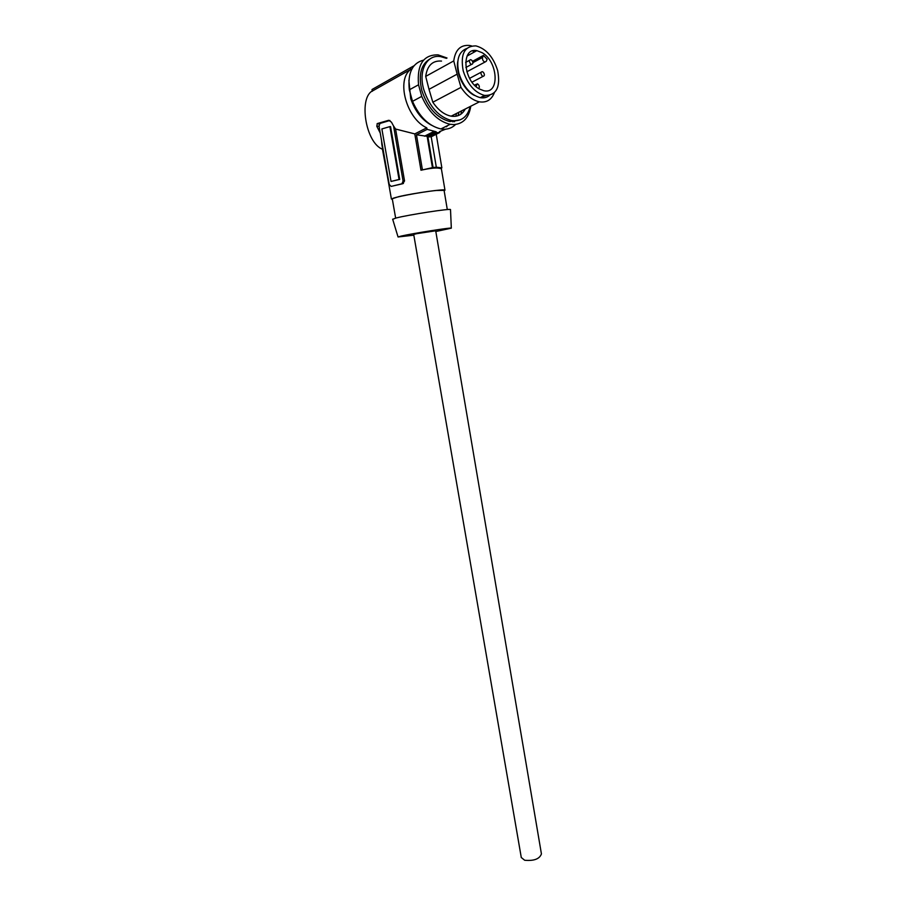 <?xml version="1.0" encoding="UTF-8"?>
<svg xmlns="http://www.w3.org/2000/svg" width="906" height="906" viewBox="0 0 906 906"><rect width="100%" height="100%" fill="white"/><g stroke="black" fill="none" stroke-linecap="round" stroke-linejoin="round"><path stroke-width="1.36" d="M521.301 857.62L413.702 234.439L416.737 233.68L435.695 230.792L541.426 853.905C539.614 858.967 534.019 861.085 524.665 860.258L521.29 857.506M380.226 133.012L376.794 126.285L377.281 123.578L388.753 120.283L391.46 122.174L393.566 126.025L403.079 181.075L401.924 183.782L402.796 183.703L391.143 186.398L389.218 184.45L379.036 126.172L379.942 123.454L389.931 120.475M447.02 58.007L438.051 54.858C423.351 54.643 416.851 64.609 418.538 84.79L421.743 96.387L412.524 101.336C419.444 116.919 428.9 126.115 440.894 128.946L444.472 129.23C448.866 129.105 452.57 127.519 455.582 124.473M421.743 96.387C428.685 112.106 438.164 121.415 450.169 124.303L453.747 124.598C463.26 123.918 468.934 117.791 470.78 106.217M482.083 52.673L476.828 50.634C460.973 47.033 463.034 80.441 479.274 88.935L483.849 90.725C499.908 94.688 498.289 61.676 482.083 52.673M430.135 58.833C420.984 64.19 418.232 74.756 421.845 90.532C427.621 107.78 436.941 118.12 449.829 121.54L460.35 119.796M446.443 58.335L440.554 56.602C426.851 54.213 418.176 70.611 423.736 89.513C429.512 106.795 438.832 117.146 451.72 120.589C461.335 121.698 467.496 117.01 470.203 106.512M471.867 60.328L470.712 59.649C469.059 60.09 468.968 61.449 470.429 63.714L471.584 64.394C473.226 63.952 473.328 62.593 471.867 60.328M444.155 190.758L444.971 190.215C446.33 188.55 413.748 193.069 398.527 196.704L391.392 199.026L392.366 199.309M432.853 131.359L433.17 133.307M382.694 149.286C365.424 143.216 358.142 96.478 373.181 90.566L410.905 69.275C395.82 79.626 406.443 118.663 426.737 127.837L414.789 133.907L420.973 170.226C430.803 168.029 437.292 167.474 440.463 168.55L441.856 167.859L436.228 134.269M414.789 133.907L395.582 129.037L404.54 180.94L402.796 183.703M408.878 80.306L410.735 98.754C415.084 111.189 422.003 120.011 431.471 125.221M413.838 235.175L398.051 236.976L401.233 236.07C412.558 233.431 452.128 227.191 451.324 228.153L435.82 231.528M392.683 219.297L396.047 218.018C408.266 214.79 451.381 208.165 450.509 209.626L450.52 209.694M457.79 61.427C455.503 73.148 464.099 90.577 474.404 95.379M447.304 209.58L444.087 190.362L436.341 190.475C421.256 191.936 391.12 197.701 392.287 198.878L392.287 198.912M497.666 70.577C493.283 56.874 486.035 48.641 475.899 45.889C464.427 45.912 460.203 54.235 463.215 70.883C467.609 84.439 474.733 92.627 484.585 95.447C496.375 95.594 500.724 87.304 497.666 70.577M466.715 48.494C458.663 51.71 456.058 59.943 458.889 73.216C463.272 86.716 470.395 94.87 480.237 97.655C483.861 98.29 486.941 97.531 489.5 95.39M478.527 88.471C479.67 87.588 479.602 86.24 478.3 84.428L477.19 83.771L476.08 86.614M483.385 72.299L482.252 71.642C480.622 72.084 480.52 73.431 481.969 75.685L483.091 76.353C484.721 75.911 484.823 74.564 483.385 72.299M494.359 92.706C491.528 99.83 486.545 102.876 479.41 101.834C472.604 100.351 466.465 95.538 461.007 87.372L432.819 102.219L429.014 89.332L457.145 74.156L453.759 60.917L425.695 76.398C427.27 65.504 432.547 60.396 441.528 61.076M429.014 89.332L425.695 76.398M453.759 60.917C455.288 49.819 460.554 44.666 469.546 45.47L471.664 45.946M465.276 109.003C462.196 114.677 457.485 117.067 451.143 116.172C444.348 114.802 438.232 110.147 432.819 102.219M481.414 97.055L486.137 95.64L482.739 96.387M474.721 51.801L472.479 50.929M461.007 87.372L457.145 74.156M454.359 121.744L455.118 120.86M458.006 115.685L459.048 112.163M460.928 114.167L461.516 110.917M423.566 60.113C412.287 63.114 407.541 73.012 409.331 89.83L412.524 101.336M452.853 121.812L453.555 120.815M455.775 116.24L456.567 113.42M418.538 84.79L409.331 89.83M482.592 57.406C482.23 59.626 483.023 61.178 484.937 62.072L486.284 61.291L487.134 59.264L483.442 55.379L482.592 57.406L472.921 62.65M472.558 61.325L483.442 55.379M476.035 51.076L474.721 50.521M381.879 128.935L389.886 126.614L399.048 179.467L391.041 181.438L381.879 128.935M399.048 179.467L399.716 179.411L390.565 126.58L389.886 126.614M387.757 178.21L382.423 149.116M372.309 91.302L372.004 89.524L410.486 67.735L410.905 69.275M378.935 123.499L379.127 124.564M420.973 170.226L433.068 167.497L427.926 136.965L436.454 132.706L436.205 131.789L427.156 129.365L426.737 127.837M432.468 167.825L427.145 136.319L436.205 131.789M439.569 131.914L440.656 131.37M445.684 129.162L439.478 131.608L439.727 132.525L436.454 132.706M446.432 126.795L447.7 125.538M452.298 116.33L452.49 115.492M414.008 65.764L410.486 67.735M422.366 169.524L416.454 134.779L427.156 129.365M433.068 167.497L436.318 167.214L431.199 136.772L427.926 136.965M427.145 136.319L416.454 134.779M401.924 183.782L391.143 186.398M381.551 140.577L381.845 144.439M399.716 179.411L391.041 181.438M441.856 167.859L436.318 167.214M439.727 132.525L431.199 136.772M393.566 126.025L395.582 129.037M377.485 123.499L380.146 123.375M403.079 181.075L404.54 180.94M376.794 126.285L379.036 126.172M440.894 128.946L450.169 124.303M467.054 56.07L476.828 50.634M465.616 62.423L469.546 60.283M441.279 168.154L444.971 190.169M451.324 228.153L450.509 209.626M392.287 198.878L395.65 218.12M474.551 85.153L476.012 84.394M469.602 78.346L481.109 72.242M479.41 101.834L451.143 116.172M449.829 121.54L451.72 120.589M466.862 71.778L484.937 62.072M472.026 82.163L483.091 76.353M465.888 67.474L471.584 64.394M480.237 97.655L484.585 95.447M402.411 183.544L403.453 183.442M424.506 136.194L433.77 131.54M381.766 143.975L391.392 199.026M398.051 236.976L392.649 219.173M377.1 123.703L379.761 123.567"/></g></svg>
